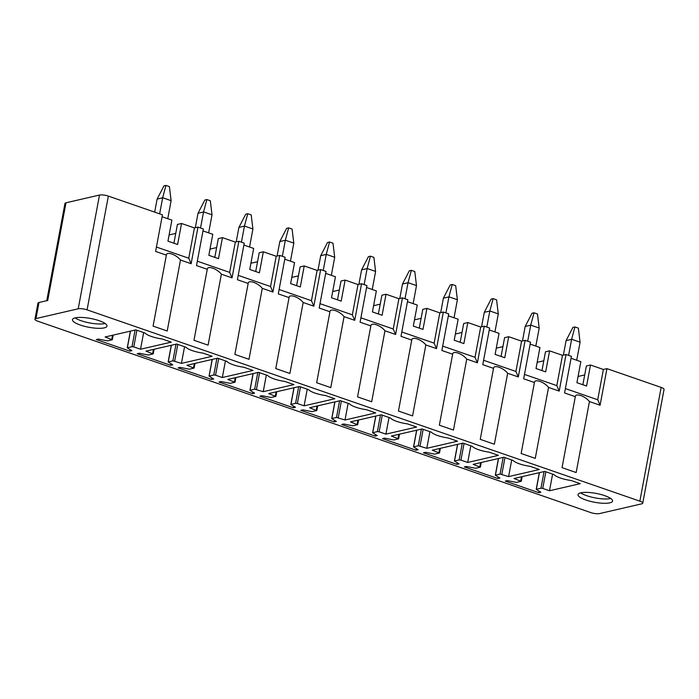 <?xml version="1.0" encoding="UTF-8"?>
<svg xmlns="http://www.w3.org/2000/svg" width="699" height="699" viewBox="0 0 699 699"><rect width="100%" height="100%" fill="white"/><g stroke="black" fill="none" stroke-linecap="round" stroke-linejoin="round"><path stroke-width="1.05" d="M606.942 368.644L600.091 405.245L597.706 399.767L603.377 369.474L606.942 368.644L661.149 387.412A6.509 1.66 -169.4 0 1 664.05 389.413L642.757 503.166A6.509 1.66 -169.4 0 1 641.734 503.83L599.497 513.59A6.509 1.66 -169.4 0 1 590.646 512.542L37.851 321.225A6.509 1.66 10.6 0 1 34.95 319.225A6.509 1.66 10.6 0 1 35.981 318.561L78.209 308.801A6.509 1.66 10.6 0 1 87.069 309.858L108.354 196.096A6.509 1.66 10.6 0 0 99.503 195.047L65.994 202.789A6.509 1.66 -169.4 0 0 64.963 203.453L46.763 300.692M642.757 503.166A6.509 1.66 -169.4 0 0 639.856 501.166L87.069 309.858M108.354 196.096L162.456 214.82L155.606 251.422L166.362 255.144C166.511 251.168 176.218 254.523 180.482 260.028L191.133 263.715L188.756 258.228L156.427 247.044M188.756 258.228L194.427 227.935L181.539 223.479L177.607 244.501L167.952 241.155L171.884 220.133L162.089 216.751M603.377 369.474L590.498 365.009L586.566 386.031L576.902 382.694L580.843 361.671L571.048 358.281M590.498 365.009L586.382 365.961L582.861 384.756M597.706 399.767L565.377 388.574M600.091 405.245L589.44 401.558C585.177 396.062 575.469 392.698 575.321 396.674L564.565 392.952L571.415 356.35L566.041 354.498L559.191 391.099L556.815 385.612L562.485 355.319L549.606 350.863L545.482 351.815L541.97 370.601M575.321 396.674L562.04 467.648L576.159 472.541L589.44 401.558M562.485 355.319L566.041 354.498M559.191 391.099L548.54 387.412C544.276 381.907 534.569 378.543 534.42 382.519L523.665 378.797L530.515 342.195L525.15 340.343L518.3 376.944L515.923 371.457L521.585 341.164L508.706 336.708L504.591 337.661L501.069 356.446M556.815 385.612L524.486 374.419M534.42 382.519L521.139 453.494L535.259 458.387L548.54 387.412M521.585 341.164L525.15 340.343M549.606 350.863L545.666 371.877L536.011 368.539L539.943 347.517L530.157 344.126M518.3 376.944L507.649 373.257C503.385 367.753 493.677 364.397 493.529 368.373L482.773 364.642L489.623 328.049L484.25 326.188L477.4 362.79L475.023 357.303L480.694 327.01L467.814 322.554L463.69 323.506L460.178 342.292M515.923 371.457L483.586 360.273M493.529 368.373L480.248 439.348L494.368 444.232L507.649 373.257M480.694 327.01L484.25 326.188M508.706 336.708L504.774 357.731L495.11 354.384L499.051 333.362L489.256 329.972M477.4 362.79L466.749 359.103C462.485 353.598 452.777 350.243 452.637 354.218L441.873 350.496L448.723 313.895L443.358 312.034L436.508 348.635L434.131 343.148L439.793 312.855L426.914 308.399L422.799 309.351L419.278 328.137M475.023 357.303L442.694 346.119M452.637 354.218L439.348 425.193L453.468 430.077L466.749 359.103M439.793 312.855L443.358 312.034M467.814 322.554L463.883 343.576L454.219 340.23L458.151 319.207L448.365 315.826M436.508 348.635L425.857 344.948C421.593 339.443 411.886 336.088 411.737 340.063L400.981 336.341L407.832 299.74L402.458 297.879L395.608 334.48L393.231 329.002L398.902 298.7L386.023 294.244L381.899 295.196L378.386 313.982M434.131 343.148L401.794 331.964M411.737 340.063L398.456 411.038L412.576 415.922L425.857 344.948M398.902 298.7L402.458 297.879M426.914 308.399L422.982 329.421L413.319 326.075L417.259 305.052L407.465 301.671M395.608 334.48L384.957 330.793C380.693 325.288 370.994 321.933 370.846 325.909L360.081 322.187L366.931 285.585L361.566 283.724L354.716 320.325L352.34 314.847L358.002 284.554L345.123 280.089L341.007 281.042L337.495 299.836M393.231 329.002L360.902 317.809M370.846 325.909L357.556 396.883L371.676 401.768L384.957 330.793M358.002 284.554L361.566 283.724M386.023 294.244L382.091 315.266L372.427 311.92L376.359 290.906L366.573 287.516M354.716 320.325L344.065 316.638C339.801 311.142 330.094 307.778 329.945 311.754L319.19 308.032L326.04 271.43L320.666 269.578L313.825 306.179L311.439 300.692L317.11 270.399L304.231 265.943L300.107 266.896L296.594 285.681M352.34 314.847L320.002 303.654M329.945 311.754L316.664 382.729L330.784 387.622L344.065 316.638M317.11 270.399L320.666 269.578M345.123 280.089L341.191 301.112L331.527 297.774L335.468 276.752L325.673 273.361M313.825 306.179L303.165 302.492C298.901 296.988 289.203 293.624 289.054 297.599L278.289 293.877L285.14 257.276L279.775 255.423L272.925 292.025L270.548 286.538L276.219 256.245L263.331 251.789L259.215 252.741L255.703 271.527M311.439 300.692L279.111 289.5M289.054 297.599L275.764 368.574L289.884 373.467L303.165 302.492M276.219 256.245L279.775 255.423M304.231 265.943L300.299 286.957L290.635 283.619L294.567 262.597L284.781 259.207M272.925 292.025L262.274 288.338C258.01 282.833 248.302 279.478 248.154 283.453L237.398 279.722L244.248 243.13L238.875 241.269L232.033 277.87L229.648 272.383L235.318 242.09L222.439 237.634L218.324 238.586L214.803 257.372M270.548 286.538L238.219 275.354M248.154 283.453L234.873 354.428L248.993 359.312L262.274 288.338M235.318 242.09L238.875 241.269M263.331 251.789L259.399 272.811L249.735 269.464L253.676 248.442L243.881 245.052M232.033 277.87L221.373 274.183C217.109 268.678 207.411 265.323 207.262 269.298L196.498 265.576L203.348 228.975L197.983 227.114L191.133 263.715M229.648 272.383L197.319 261.199M207.262 269.298L193.972 340.273L208.092 345.157L221.373 274.183M181.539 223.479L177.424 224.431L173.911 243.217M194.427 227.935L197.983 227.114M222.439 237.634L218.507 258.656L208.844 255.31L212.776 234.287L202.99 230.906M166.362 255.144L153.081 326.118L167.201 331.003L180.482 260.028M610.751 498.483A17.562 4.491 10.6 0 1 580.895 493.013A17.562 4.491 10.6 0 1 580.659 492.856M610.515 498.326A17.562 4.491 10.6 0 1 612.569 501.061A17.562 4.491 10.6 0 1 599.13 502.948A17.562 4.491 10.6 0 1 580.083 497.339A17.562 4.491 10.6 0 1 578.038 494.604A17.562 4.491 10.6 0 1 591.476 492.716A17.562 4.491 10.6 0 1 610.515 498.326M542.73 488.426L540.956 488.208L536.203 489.361L540.851 492.201L538.754 492.69L505.263 481.095L507.36 480.615L516.439 482.415L521.105 481.34L514.071 478.5L544.783 471.406L553.975 474.586A15.614 3.984 -169.4 0 0 571.013 480.484L580.205 483.664L549.493 490.759L542.73 488.426L545.849 471.773M539.043 491.126L538.754 492.69M552.612 474.114L549.493 490.759M464.372 466.941L466.46 466.46L475.538 468.26L480.204 467.185L473.171 464.354L503.892 457.251L513.083 460.431A15.614 3.984 -169.4 0 0 530.122 466.329L539.313 469.51L508.592 476.613L500.065 474.062L495.311 475.206L499.951 478.046L497.854 478.535L464.372 466.941M511.712 459.959L508.592 476.613M498.151 476.971L497.854 478.535M460.938 460.117L459.164 459.907L454.411 461.052L459.06 463.9L456.963 464.381L423.472 452.786L425.569 452.305L434.647 454.114L439.313 453.031L432.279 450.2L462.991 443.096L472.183 446.277A15.614 3.984 -169.4 0 0 489.221 452.174L498.413 455.355L467.701 462.458L460.938 460.117L464.057 443.463M457.251 462.817L456.963 464.381M470.82 445.805L467.701 462.458M382.58 438.64L384.668 438.151L393.747 439.959L398.413 438.876L391.388 436.045L422.1 428.95L431.292 432.131A15.614 3.984 -169.4 0 0 448.33 438.02L457.522 441.209L426.801 448.304L418.273 445.752L413.52 446.906L418.159 449.745L416.062 450.226L382.58 438.64M429.92 431.65L426.801 448.304M416.359 448.662L416.062 450.226M379.146 431.807L377.373 431.598L372.619 432.751L377.268 435.591L375.171 436.071L341.68 424.485L343.777 423.996L352.855 425.805L357.521 424.73L350.487 421.89L381.2 414.795L390.392 417.976A15.614 3.984 -169.4 0 0 407.43 423.874L416.621 427.054L385.909 434.149L379.146 431.807L382.266 415.162M375.459 434.516L375.171 436.071M389.028 417.504L385.909 434.149M300.788 410.33L302.877 409.85L311.955 411.65L316.621 410.575L309.596 407.735L340.308 400.641L349.5 403.821A15.614 3.984 -169.4 0 0 366.538 409.719L375.73 412.899L345.018 419.994L336.481 417.443L331.728 418.596L336.368 421.436L334.271 421.916L300.788 410.33M348.128 403.349L345.018 419.994M334.568 420.361L334.271 421.916M297.355 403.506L295.581 403.288L290.828 404.441L295.476 407.281L293.379 407.77L259.888 396.176L261.985 395.695L271.063 397.495L275.729 396.42L268.696 393.581L299.408 386.486L308.6 389.666A15.614 3.984 -169.4 0 0 325.638 395.564L334.83 398.745L304.117 405.839L297.355 403.506L300.474 386.853M293.667 406.206L293.379 407.77M307.237 389.194L304.117 405.839M218.997 382.021L221.085 381.54L230.172 383.34L234.829 382.266L227.804 379.435L258.516 372.331L267.708 375.512A15.614 3.984 -169.4 0 0 284.746 381.409L293.938 384.59L263.226 391.693L254.689 389.142L249.936 390.287L254.576 393.126L252.488 393.616L218.997 382.021M266.336 375.04L263.226 391.693M252.776 392.052L252.488 393.616M215.563 375.197L213.789 374.987L209.036 376.132L213.684 378.98L211.587 379.461L178.096 367.866L180.193 367.386L189.272 369.194L193.938 368.111L186.904 365.28L217.616 358.176L226.808 361.357A15.614 3.984 -169.4 0 0 243.846 367.255L253.038 370.435L222.326 377.539L215.563 375.197L218.682 358.543M211.876 377.897L211.587 379.461M225.445 360.885L222.326 377.539M137.205 353.72L139.293 353.231L148.38 355.04L153.037 353.956L146.012 351.125L176.725 344.03L185.917 347.211A15.614 3.984 -169.4 0 0 202.955 353.1L212.147 356.289L181.434 363.384L172.898 360.833L168.144 361.977L172.784 364.826L170.696 365.306L137.205 353.72M184.545 346.73L181.434 363.384M170.984 363.742L170.696 365.306M133.771 346.887L131.997 346.678L127.244 347.831L131.893 350.671L129.796 351.151L96.305 339.565L98.402 339.076L107.48 340.885L112.146 339.81L105.112 336.97L135.824 329.876L145.016 333.056A15.614 3.984 -169.4 0 0 162.054 338.954L171.246 342.134L140.534 349.229L133.771 346.887L136.89 330.243M130.093 349.596L129.796 351.151M143.653 332.584L140.534 349.229M169.114 234.943L175.746 233.414M210.006 249.097L216.638 247.568M250.906 263.252L257.538 261.714M291.798 277.407L298.429 275.869M332.698 291.553L339.33 290.024M373.589 305.708L380.221 304.179M414.481 319.862L421.121 318.333M455.381 334.017L462.013 332.488M496.273 348.172L502.913 346.634M537.173 362.327L543.805 360.789M578.064 376.473L584.705 374.944M34.95 319.225L37.956 303.148A6.509 1.66 10.6 0 1 38.987 302.492L47.715 300.474L65.994 202.789M74.522 322.37A17.562 4.491 -169.4 0 0 93.57 327.98A17.562 4.491 -169.4 0 0 107.008 326.101A17.562 4.491 -169.4 0 0 104.955 323.357A17.562 4.491 -169.4 0 0 85.916 317.757A17.562 4.491 -169.4 0 0 72.478 319.635A17.562 4.491 -169.4 0 0 74.522 322.37M75.099 317.888A17.562 4.491 -169.4 0 0 75.335 318.045A17.562 4.491 -169.4 0 0 105.191 323.515M563.368 355.109L566.111 340.544L572.909 327.412L574.936 326.94L578.37 328.128L580.074 342.283L576.719 360.238M568.593 355.38L571.625 339.277L580.074 342.195M574.936 326.94L571.625 339.277M566.085 340.623L571.599 339.347M522.476 340.963L525.185 326.468L532.018 313.257L534.036 312.794L537.47 313.982L539.182 328.128L535.818 346.092M527.701 341.226L530.733 325.122L539.182 328.041M534.036 312.794L530.733 325.122M525.185 326.468L530.698 325.192M481.576 326.809L484.293 312.313L491.117 299.102L493.144 298.639L496.578 299.827L498.282 313.973L494.927 331.938M486.801 327.071L489.833 310.968L498.282 313.895M493.144 298.639L489.833 310.968M484.293 312.313L489.807 311.038M440.685 312.654L443.393 298.158L450.226 284.947L452.244 284.484L455.678 285.673L457.391 299.819L454.027 317.783M445.91 312.916L448.941 296.813L457.391 299.74M452.244 284.484L448.941 296.813M443.393 298.158L448.907 296.883M399.784 298.499L402.502 284.004L409.326 270.801L411.353 270.33L414.787 271.518L416.49 285.664L413.135 303.628M405.009 298.761L408.041 282.658L416.49 285.585M411.353 270.33L408.041 282.658M402.502 284.004L408.015 282.728M358.893 284.344L361.601 269.849L368.434 256.647L370.453 256.175L373.886 257.363L375.599 271.509L372.235 289.473M364.118 284.615L367.15 268.503L375.599 271.43M370.453 256.175L367.15 268.503M361.601 269.849L367.115 268.582M317.993 270.19L320.736 255.624L327.534 242.492L329.561 242.02L332.995 243.208L334.699 257.363L331.343 275.319M323.226 270.461L326.25 254.357L334.699 257.276M329.561 242.02L326.25 254.357M320.71 255.703L326.223 254.427M277.101 256.044L279.81 241.548L286.642 228.337L288.67 227.874L292.095 229.062L293.807 243.208L290.443 261.173M282.326 256.306L285.358 240.203L293.807 243.121M288.67 227.874L285.358 240.203M279.81 241.548L285.323 240.273M236.201 241.889L238.918 227.393L245.742 214.182L247.769 213.719L251.203 214.908L252.907 229.054L249.552 247.018M241.435 242.151L244.458 226.048L252.907 228.975M247.769 213.719L244.458 226.048M238.918 227.393L244.432 226.118M195.309 227.734L198.018 213.239L204.851 200.028L206.878 199.565L210.303 200.753L212.015 214.899L208.652 232.863M200.534 227.996L203.566 211.893L212.015 214.82M206.878 199.565L203.566 211.893M198.018 213.239L203.531 211.963M154.68 212.129L157.126 199.084L163.95 185.882L165.978 185.41L169.411 186.598L171.124 200.665L167.76 218.708M159.643 213.842L162.666 197.738L171.124 200.665M165.978 185.41L162.666 197.738M157.126 199.084L162.64 197.808M78.209 308.801L99.503 195.047M661.149 387.412L639.856 501.166M544.075 471.572L540.956 488.208M539.445 472.638L536.325 489.283M521.48 476.788L520.729 480.807M480.589 462.642L479.829 466.652M504.949 457.618L501.838 474.271M503.175 457.417L500.065 474.062M498.544 458.483L495.434 475.128M462.284 443.262L459.164 459.907M457.653 444.337L454.533 460.973M439.688 448.487L438.937 452.498M398.797 434.332L398.046 438.352M423.157 429.317L420.047 445.962M421.383 429.107L418.273 445.752M416.753 430.182L413.642 446.818M380.492 414.961L377.373 431.598M375.861 416.027L372.742 432.672M357.897 420.178L357.145 424.197M317.005 406.023L316.254 410.042M341.365 401.008L338.255 417.653M339.592 400.807L336.481 417.443M334.961 401.873L331.85 418.518M298.7 386.652L295.581 403.288M294.069 387.718L290.95 404.363M276.105 391.868L275.354 395.887M235.214 377.722L234.462 381.733M259.574 372.698L256.463 389.352M257.8 372.497L254.689 389.142M253.169 373.563L250.059 390.208M216.908 358.342L213.789 374.987M212.278 359.417L209.158 376.053M194.313 363.567L193.562 367.578M153.422 349.413L152.67 353.432M177.782 344.397L174.671 361.042M176.008 344.188L172.898 360.833M171.377 345.262L168.267 361.899M135.117 330.033L131.997 346.678M130.486 331.108L127.367 347.752M112.522 335.258L111.77 339.277M35.981 318.561L38.987 302.492M539.331 472.664L536.203 489.361M522.162 476.631L521.305 481.209M481.27 462.485L480.414 467.054M498.431 458.509L495.311 475.206M457.539 444.363L454.411 461.052M440.37 448.33L439.514 452.9M399.478 434.175L398.622 438.745M416.639 430.208L413.52 446.906M375.747 416.054L372.619 432.751M358.578 420.02L357.722 424.59M317.687 405.866L316.83 410.444M334.847 401.899L331.728 418.596M293.956 387.744L290.828 404.441M276.787 391.711L275.93 396.289M235.895 377.556L235.039 382.135M253.055 373.589L249.936 390.287M212.164 359.443L209.036 376.132M194.995 363.41L194.139 367.98M154.103 349.255L153.247 353.825M171.264 345.289L168.144 361.977M130.372 331.134L127.244 347.831M113.203 335.101L112.347 339.67"/></g></svg>
